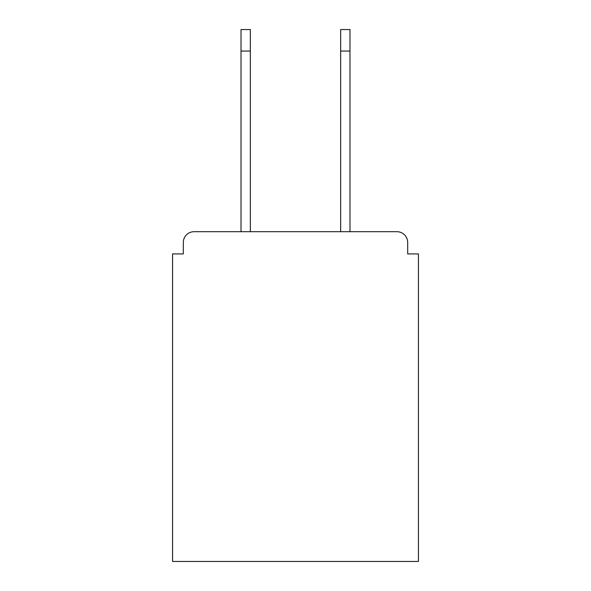 <?xml version="1.0" encoding="UTF-8"?>
<svg xmlns="http://www.w3.org/2000/svg" width="591" height="591" viewBox="0 0 591 591"><rect width="100%" height="100%" fill="white"/><g stroke="black" fill="none" stroke-linecap="round" stroke-linejoin="round"><path stroke-width="0.89" d="M407.687 253.923L407.687 242.45L407.687 253.923L418.443 253.923L418.443 561.45L172.557 561.45L172.557 253.923L183.313 253.923L183.313 242.45L183.313 253.923M241.017 51.055L241.017 29.55L250.34 29.55L250.34 51.055L241.017 51.055L241.017 231.702L396.93 231.702L349.983 231.702L349.983 51.055L340.66 51.055L340.66 29.55L349.983 29.55L349.983 51.055M241.017 231.702L194.07 231.702A10.756 10.756 0 0 0 183.313 242.45M407.687 242.45A10.756 10.756 0 0 0 396.93 231.702L349.983 231.702M250.34 231.702L340.66 231.702L250.34 231.702L250.34 51.055M340.66 231.702L340.66 51.055"/></g></svg>
